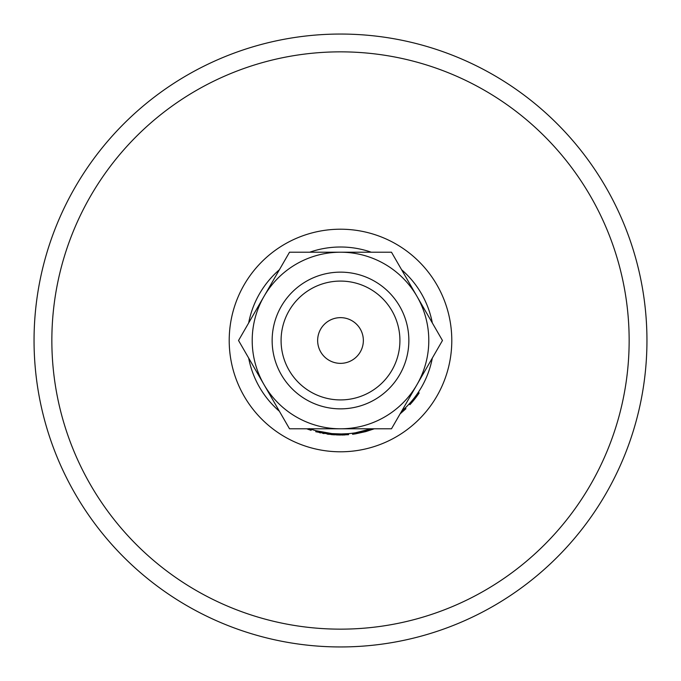 <?xml version="1.0" encoding="UTF-8"?>
<svg xmlns="http://www.w3.org/2000/svg" width="681" height="681" viewBox="0 0 681 681"><rect width="100%" height="100%" fill="white"/><g stroke="black" fill="none" stroke-linecap="round" stroke-linejoin="round"><path stroke-width="1.02" d="M340.5 34.05A306.45 306.45 0 0 0 34.05 340.5A306.45 306.45 0 0 0 340.5 646.95A306.45 306.45 0 0 0 646.95 340.5A306.45 306.45 0 0 0 340.5 34.05M332.005 433.61L332.626 433.661M333.213 433.712L333.962 433.763M320.819 431.899L322.709 432.282M323.075 432.358L326.267 432.903M330.319 433.439L331.111 433.525M331.962 434.648L334.448 434.836M336.814 434.963L337.367 434.98M338.576 435.014L348.57 434.691L348.485 433.652L340.5 433.993A93.493 93.493 0 0 0 371.23 428.8L355.422 432.793L355.584 433.823L365.842 431.575L365.561 430.571M319.474 432.665L320.589 432.912M322.692 433.337L324.088 433.593M327.144 434.086L329.263 434.359M331.009 434.555L331.919 434.64M331.826 434.631L331.919 433.601L316.018 430.732L315.746 431.737L331.826 434.631L340.568 435.031M432.333 358.036A93.493 93.493 0 0 1 401.603 411.264L405.246 407.945L405.961 408.694L400.087 413.886M432.333 322.964A93.493 93.493 0 0 0 401.603 269.736M371.23 252.2A93.493 93.493 0 0 0 309.77 252.2M331.919 433.601L341.956 433.984M279.397 269.736A93.493 93.493 0 0 0 248.667 322.964M248.667 358.036A93.493 93.493 0 0 0 279.397 411.264M309.106 428.562L309.77 428.8A93.493 93.493 0 0 0 340.5 433.993M311.421 429.353L311.098 430.341L307.012 428.902M307.786 429.192L308.757 429.541M341.836 435.023L343.071 434.997M343.565 434.98L345.071 434.921M342.441 433.976L345.693 433.848M365.842 431.575L374.261 428.8M355.584 433.823A94.531 94.531 0 0 1 352.588 434.257L352.452 433.227M409.162 403.952L409.928 404.659A94.531 94.531 0 0 0 411.809 402.556L411.026 401.875M411.809 402.556A94.531 94.531 0 0 0 419.164 392.928L418.296 392.35M340.5 408.855A68.355 68.355 0 0 1 272.145 340.5A68.355 68.355 0 0 1 340.5 272.145A68.355 68.355 0 0 1 408.855 340.5A68.355 68.355 0 0 1 340.5 408.855M340.5 281.083A59.417 59.417 0 0 0 281.083 340.5A59.417 59.417 0 0 0 340.5 399.917A59.417 59.417 0 0 0 399.917 340.5A59.417 59.417 0 0 0 340.5 281.083M340.5 317.644A22.856 22.856 0 0 0 317.644 340.5A22.856 22.856 0 0 0 340.5 363.356A22.856 22.856 0 0 0 363.356 340.5A22.856 22.856 0 0 0 340.5 317.644M416.968 296.354A88.3 88.3 0 0 0 264.032 296.354A88.3 88.3 0 0 0 340.5 428.8A88.3 88.3 0 0 0 416.968 296.354L442.463 340.5L391.481 428.8L289.519 428.8L238.537 340.5L289.519 252.2L391.481 252.2L416.968 296.354M340.5 229.208A111.292 111.292 0 0 0 229.208 340.5A111.292 111.292 0 0 0 340.5 451.792A111.292 111.292 0 0 0 451.792 340.5A111.292 111.292 0 0 0 340.5 229.208M340.5 629.15A288.65 288.65 0 0 0 629.15 340.5A288.65 288.65 0 0 0 340.5 51.85A288.65 288.65 0 0 0 51.85 340.5A288.65 288.65 0 0 0 340.5 629.15"/></g></svg>
